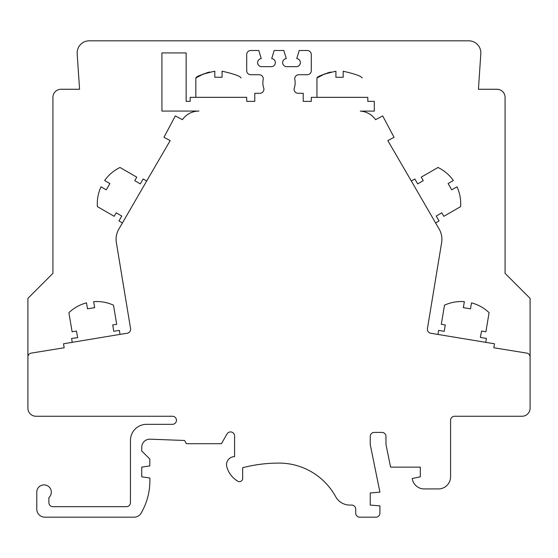 <?xml version="1.0" encoding="UTF-8"?>
<svg xmlns="http://www.w3.org/2000/svg" width="558" height="558" viewBox="0 0 558 558"><rect width="100%" height="100%" fill="white"/><g stroke="black" fill="none" stroke-linecap="round" stroke-linejoin="round"><path stroke-width="0.42" stroke-dasharray="2.79 2.09" d="M505.074 273.35L505.074 97.336A8.077 8.077 0 0 0 496.997 89.259L478.429 89.259L480.822 53.742A12.109 12.109 0 0 0 468.741 40.818L89.259 40.818A12.109 12.109 0 0 0 77.178 53.742L79.571 89.259L61.003 89.259A8.077 8.077 0 0 0 52.926 97.336L52.926 273.35L27.9 298.377L27.9 408.184A8.077 8.077 0 0 0 35.977 416.254L172.422 416.254A4.039 4.039 0 0 1 176.461 420.293A4.039 4.039 0 0 1 172.422 424.331L146.587 424.331A16.147 16.147 0 0 0 130.439 440.478L130.439 502.646A4.039 4.039 0 0 1 126.401 506.685L52.926 506.685A4.039 4.039 0 0 1 48.895 502.646L48.895 497.569A7.268 7.268 0 0 0 47.012 485.516A7.268 7.268 0 0 0 36.779 492.149L36.779 509.105A8.077 8.077 0 0 0 44.856 517.182L134.108 517.182A8.077 8.077 0 0 0 141.083 513.179A64.588 64.588 0 0 0 149.844 478.025L141.746 476.811L141.746 467.123L149.816 465.909L149.816 459.053L141.746 450.976L141.746 447.251A8.077 8.077 0 0 1 150.123 439.181L184.552 440.478L186.421 443.708L221.407 443.708L227.064 433.936A4.039 4.039 0 0 1 234.59 435.958L234.59 456.625A8.077 8.077 0 0 0 226.813 466.865A24.224 24.224 0 0 0 237.792 481.205A3.229 3.229 0 0 0 242.667 478.429L242.667 467.702A145.331 145.331 0 0 1 279 463.084A64.588 64.588 0 0 1 335.665 496.676A16.147 16.147 0 0 0 349.831 505.074L351.666 505.074A4.039 4.039 0 0 1 355.704 509.105L355.704 513.144A4.039 4.039 0 0 0 359.743 517.182L375.89 517.182A4.039 4.039 0 0 0 379.921 513.144L379.921 505.876L370.233 505.074L370.233 492.958L379.921 492.149L370.233 444.517L370.233 436.44A4.039 4.039 0 0 1 374.272 432.408L381.944 432.408A4.039 4.039 0 0 1 385.983 436.44L385.983 444.517L390.579 467.123L420.293 467.123L420.293 476.811L412.223 478.527A12.109 12.109 0 0 0 424.994 488.92L438.462 488.92A12.109 12.109 0 0 0 450.571 476.811L450.571 420.293A4.039 4.039 0 0 1 454.61 416.254L522.023 416.254A8.077 8.077 0 0 0 530.1 408.184L530.1 298.377L505.074 273.35M120.033 334.375L72.254 342.368L71.591 338.42L77.695 337.667L76.432 331.054L72.108 331.78L68.899 312.675A40.371 40.371 0 0 1 86.49 302.861L87.494 308.832L94.658 307.625L93.653 301.655A40.371 40.371 0 0 1 113.49 305.177L116.699 324.289L112.716 324.958L113.755 331.306L119.363 330.392L120.033 334.375L127.238 333.259A4.039 4.039 0 0 0 130.565 328.613L116.357 242.563A20.186 20.186 0 0 1 118.812 229.143L122.432 222.949L118.952 220.947L121.777 216.051L116.183 212.821L114.167 216.316L97.385 206.627A40.371 40.371 0 0 1 101.019 186.818L106.264 189.846L109.898 183.554L104.653 180.52A40.371 40.371 0 0 1 119.991 167.47L136.773 177.158L134.757 180.659L140.288 183.889L143.176 178.992L146.67 181.008L170.176 140.609L163.947 137.296L175.317 115.904L182.41 119.677A20.186 20.186 0 0 1 198.941 111.063L161.925 111.063L161.925 52.926L186.149 52.926L186.149 101.375L190.187 101.375L190.187 97.336L246.706 97.336L246.706 101.375L254.776 101.375L254.776 93.298L259.875 93.298A4.039 4.039 0 0 0 263.704 87.969A16.147 16.147 0 0 1 263.181 79.571A4.039 4.039 0 0 0 259.226 74.73L250.744 74.73A4.039 4.039 0 0 1 246.706 70.692L246.706 54.544A4.039 4.039 0 0 1 250.744 50.506L258.814 50.506L261.235 58.583A4.059 4.059 0 0 0 261.235 66.653L271.732 66.653A4.059 4.059 0 0 0 271.732 58.583L274.152 50.506L283.848 50.506L286.268 58.583A4.059 4.059 0 0 0 286.268 66.653L296.765 66.653A4.059 4.059 0 0 0 296.765 58.583L299.186 50.506L307.256 50.506A4.039 4.039 0 0 1 311.294 54.544L311.294 70.692A4.039 4.039 0 0 1 307.256 74.73L298.774 74.73A4.039 4.039 0 0 0 294.819 79.571A16.147 16.147 0 0 1 294.296 87.969A4.039 4.039 0 0 0 298.125 93.298L303.224 93.298L303.224 101.375L311.294 101.403L311.294 97.357L367.813 97.357L367.813 101.375L374.292 101.375L374.292 111.112L360.349 111.105A20.186 20.186 0 0 1 375.59 119.677L382.683 115.904L394.053 137.296L387.824 140.609L439.188 229.143A20.186 20.186 0 0 1 441.643 242.563L427.435 328.613A4.039 4.039 0 0 0 430.762 333.259L494.486 343.784L493.83 347.767L526.71 353.095A4.039 4.039 0 0 1 530.1 357.078M27.9 357.078A4.039 4.039 0 0 1 31.29 353.095L64.17 347.767L63.514 343.784L70.155 342.703M146.67 181.008L122.432 222.949M120.047 334.444L72.254 342.368L120.047 334.444M113.755 331.306L119.363 330.392M437.953 334.444L485.753 342.34L437.953 334.444L438.637 330.392L444.245 331.333L445.284 324.958L441.301 324.289L444.51 305.177A40.371 40.371 0 0 1 464.347 301.655L463.342 307.625L470.506 308.832L471.51 302.861A40.371 40.371 0 0 1 489.101 312.675L485.892 331.78L481.568 331.054L480.354 337.402L486.409 338.42L485.753 342.34M411.33 181.008L435.554 222.963L439.048 220.947L436.223 216.051L441.817 212.821L443.833 216.316L460.615 206.627A40.371 40.371 0 0 0 456.981 186.818L451.736 189.846L448.102 183.554L453.347 180.52A40.371 40.371 0 0 0 438.009 167.47L421.227 177.158L423.243 180.659L417.712 183.889L414.824 178.992L411.33 181.008L435.554 222.963M195.837 97.336L241.049 97.336L195.837 97.336M316.944 97.336L362.156 97.336M343.184 71.229L343.184 77.29L335.916 77.29L335.916 71.229L330.734 72.045M327.4 72.938L325.035 73.768M222.077 71.201L222.077 77.255L214.809 77.255L214.809 71.201L209.627 72.01M206.293 72.91L203.928 73.733"/><path stroke-width="0.84" d="M530.1 357.078L530.1 298.377L505.074 273.35L505.074 97.336A8.077 8.077 0 0 0 496.997 89.259L478.429 89.259L480.822 53.742A12.109 12.109 0 0 0 468.741 40.818L89.259 40.818A12.109 12.109 0 0 0 77.178 53.742L79.571 89.259L61.003 89.259A8.077 8.077 0 0 0 52.926 97.336L52.926 273.35L27.9 298.377L27.9 408.184A8.077 8.077 0 0 0 35.977 416.254L172.422 416.254A4.039 4.039 0 0 1 176.461 420.293A4.039 4.039 0 0 1 172.422 424.331L146.587 424.331A16.147 16.147 0 0 0 130.439 440.478L130.439 502.646A4.039 4.039 0 0 1 126.401 506.685L52.926 506.685A4.039 4.039 0 0 1 48.895 502.646L48.895 497.569A7.268 7.268 0 0 0 47.012 485.516A7.268 7.268 0 0 0 36.779 492.149L36.779 509.105A8.077 8.077 0 0 0 44.856 517.182L134.108 517.182A8.077 8.077 0 0 0 141.083 513.179A64.588 64.588 0 0 0 149.844 478.025L141.746 476.811L141.746 467.123L149.816 465.909L149.816 459.053L141.746 450.976L141.746 447.251A8.077 8.077 0 0 1 150.123 439.181L184.552 440.478L186.421 443.708L221.407 443.708L227.064 433.936A4.039 4.039 0 0 1 234.59 435.958L234.59 456.625A8.077 8.077 0 0 0 226.813 466.865A24.224 24.224 0 0 0 237.792 481.205A3.229 3.229 0 0 0 242.667 478.429L242.667 467.702A145.331 145.331 0 0 1 279 463.084A64.588 64.588 0 0 1 335.665 496.676A16.147 16.147 0 0 0 349.831 505.074L351.666 505.074A4.039 4.039 0 0 1 355.704 509.105L355.704 513.144A4.039 4.039 0 0 0 359.743 517.182L375.89 517.182A4.039 4.039 0 0 0 379.921 513.144L379.921 505.876L370.233 505.074L370.233 492.958L379.921 492.149L370.233 444.517L370.233 436.44A4.039 4.039 0 0 1 374.272 432.408L381.944 432.408A4.039 4.039 0 0 1 385.983 436.44L385.983 444.517L390.579 467.123L420.293 467.123L420.293 476.811L412.223 478.527A12.109 12.109 0 0 0 424.994 488.92L438.462 488.92A12.109 12.109 0 0 0 450.571 476.811L450.571 420.293A4.039 4.039 0 0 1 454.61 416.254L522.023 416.254A8.077 8.077 0 0 0 530.1 408.184L530.1 357.078A4.039 4.039 0 0 0 526.71 353.095L493.83 347.767L494.486 343.784L430.762 333.259A4.039 4.039 0 0 1 427.435 328.613L441.643 242.563A20.186 20.186 0 0 0 439.188 229.143L411.33 181.008L414.824 178.992L417.712 183.889L423.243 180.659L421.227 177.158L438.009 167.47A40.371 40.371 0 0 1 453.347 180.52L448.102 183.554L451.736 189.846L456.981 186.818A40.371 40.371 0 0 1 460.615 206.627L443.833 216.316L441.817 212.821L436.223 216.051L439.048 220.947L435.554 222.963M70.155 342.703L72.254 342.368L71.591 338.42L77.695 337.667L76.432 331.054L72.108 331.78L68.899 312.675A40.371 40.371 0 0 1 86.49 302.861L87.494 308.832L94.658 307.625L93.653 301.655A40.371 40.371 0 0 1 113.49 305.177L116.699 324.289L112.716 324.958L113.748 331.278L119.363 330.392L120.033 334.375L127.238 333.259A4.039 4.039 0 0 0 130.565 328.613L116.357 242.563A20.186 20.186 0 0 1 118.812 229.143L122.432 222.949L118.952 220.947L121.777 216.051L116.183 212.821L114.167 216.316L97.385 206.627A40.371 40.371 0 0 1 101.019 186.818L106.264 189.846L109.898 183.554L104.653 180.52A40.371 40.371 0 0 1 119.991 167.47L136.773 177.158L134.757 180.659L140.288 183.889L143.176 178.992L146.67 181.008L170.176 140.609L163.947 137.296L175.317 115.904L182.41 119.677A20.186 20.186 0 0 1 198.941 111.063L161.925 111.063L161.925 52.926L186.149 52.926L186.149 101.375L190.187 101.375L190.187 97.336L246.706 97.336L246.706 101.375L254.776 101.375L254.776 93.298L259.875 93.298A4.039 4.039 0 0 0 263.704 87.969A16.147 16.147 0 0 1 263.181 79.571A4.039 4.039 0 0 0 259.226 74.73L250.744 74.73A4.039 4.039 0 0 1 246.706 70.692L246.706 54.544A4.039 4.039 0 0 1 250.744 50.506L258.814 50.506L261.235 58.583A4.059 4.059 0 0 0 261.235 66.653L271.732 66.653A4.059 4.059 0 0 0 271.732 58.583L274.152 50.506L283.848 50.506L286.268 58.583A4.059 4.059 0 0 0 286.268 66.653L296.765 66.653A4.059 4.059 0 0 0 296.765 58.583L299.186 50.506L307.256 50.506A4.039 4.039 0 0 1 311.294 54.544L311.294 70.692A4.039 4.039 0 0 1 307.256 74.73L298.774 74.73A4.039 4.039 0 0 0 294.819 79.571A16.147 16.147 0 0 1 294.296 87.969A4.039 4.039 0 0 0 298.125 93.298L303.224 93.298L303.224 101.375L311.294 101.403L311.294 97.357L367.813 97.357L367.813 101.375L374.292 101.375L374.292 111.112L360.349 111.105A20.186 20.186 0 0 1 375.59 119.677L382.683 115.904L394.053 137.296L387.824 140.609L411.33 181.008M146.67 181.008L122.432 222.949M120.033 334.375L63.514 343.784L64.17 347.767L31.29 353.095A4.039 4.039 0 0 0 27.9 357.078M437.953 334.444L438.637 330.392L444.245 331.333L445.284 324.958L441.301 324.289L444.51 305.177A40.371 40.371 0 0 1 464.347 301.655L463.342 307.625L470.506 308.832L471.51 302.861A40.371 40.371 0 0 1 489.101 312.675L485.892 331.78L481.568 331.054L480.354 337.402L486.409 338.42L485.753 342.34M325.035 73.768L316.944 77.994L316.944 97.336L362.156 97.336M330.734 72.045L327.4 72.938M362.156 77.987C361.396 76.195 355.069 73.942 343.184 71.229C355.069 73.942 361.396 76.195 362.156 77.987M343.184 71.229L343.184 77.29L335.916 77.29L335.916 71.229C323.982 73.963 317.655 76.216 316.944 77.994M209.627 72.01L206.293 72.91M203.928 73.733L195.837 77.96L195.837 97.336M241.049 77.96C240.289 76.16 233.962 73.907 222.077 71.201C233.962 73.907 240.289 76.16 241.049 77.96M222.077 71.201L222.077 77.255L214.809 77.255L214.809 71.201C202.875 73.928 196.549 76.181 195.837 77.96"/></g></svg>

